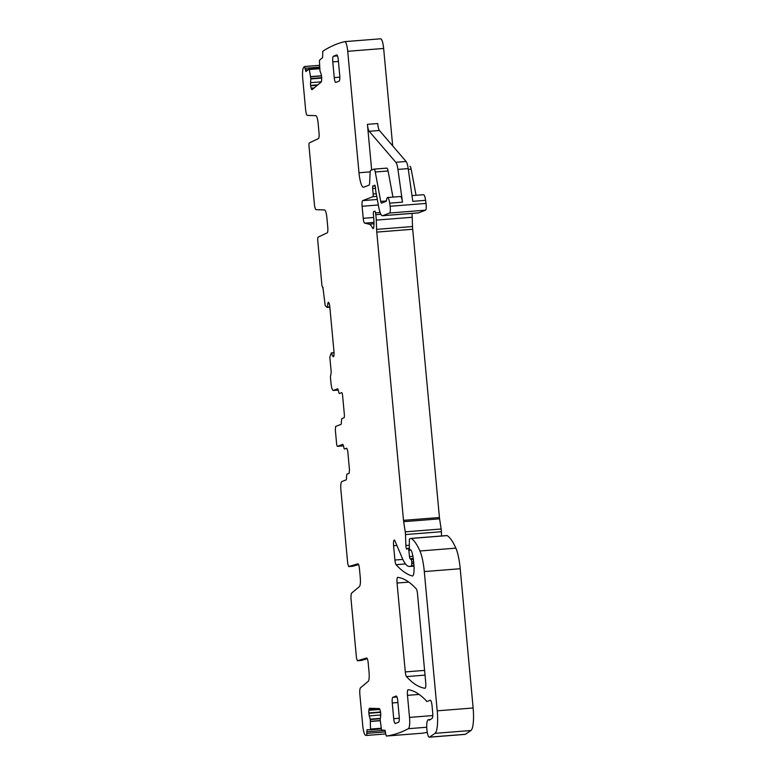 <?xml version="1.0" encoding="UTF-8"?>
<svg xmlns="http://www.w3.org/2000/svg" width="776" height="776" viewBox="0 0 776 776"><rect width="100%" height="100%" fill="white"/><g stroke="black" fill="none" stroke-linecap="round" stroke-linejoin="round"><path stroke-width="1.16" d="M379.891 709.458L368.891 710.331L369.036 709.332A3.686 0.795 -94.5 0 1 369.502 708.275A3.686 0.795 -94.5 0 0 369.502 708.275L379.309 708.575A3.686 0.795 -94.5 0 1 379.949 709.662L380.24 710.67A3.686 0.795 -94.5 0 1 380.667 713.28L380.696 713.648A3.686 0.795 -94.5 0 1 380.647 716.238L380.182 719.827L381.433 729.411L381.705 730.138L384.974 730.235L385.701 733.931L366.563 735.444A1287.859 276.101 -94.5 0 1 365.641 735.27A10.544 2.26 -94.5 0 1 362.751 725.618L359.87 694.53C359.598 690.941 359.812 688.7 360.491 687.808L368.241 681.328C369.153 680.135 369.425 677.147 369.066 672.365L368.183 662.811C367.834 659.697 367.31 658.087 366.621 657.99L357.377 660.764L356.465 657.873L351.082 599.751C350.81 596.162 351.014 593.921 351.703 593.029L359.453 586.549C360.355 585.356 360.636 582.369 360.277 577.577L359.443 568.633C359.094 565.52 358.57 563.919 357.881 563.822L348.637 566.587L352.75 566.267A3.162 0.679 85.5 0 1 352.711 566.267M358.58 564.521L352.779 566.257L348.676 566.587L347.735 563.696L340.906 490.054A7.905 1.698 -94.5 0 1 341.818 481.566L346.096 479.917A3.162 0.679 -94.5 0 0 346.503 477.046L346.911 474.175L349.122 473.321L349.491 469.926L347.745 451.069L346.794 448.179L344.602 449.023A3.162 0.679 -94.5 0 1 344.554 449.032A3.162 0.679 -94.5 0 1 343.71 446.656L342.817 444.289L337.531 446.336A3.162 0.679 -94.5 0 1 337.482 446.345A3.162 0.679 -94.5 0 1 336.58 443.445L335.319 429.826L335.678 426.431L340.965 424.385A3.162 0.679 -94.5 0 0 341.372 421.514L341.779 418.652L343.981 417.798A3.162 0.679 -94.5 0 0 344.34 414.403L342.594 395.547A3.162 0.679 -94.5 0 0 341.683 392.646A3.162 0.679 -94.5 0 0 341.644 392.656L341.731 392.656M392.685 145.878L383.645 48.461A10.544 2.26 -94.5 0 0 380.618 38.8A10.544 2.26 -94.5 0 0 380.541 38.81M416.043 195.29L411.183 169.158A5.267 1.125 -94.5 0 0 409.941 166.297A5.267 1.125 -94.5 0 0 409.873 166.316L409.941 166.297M375.128 185.823L374.11 185.91A5.267 1.125 -94.5 0 0 374.469 185.406A2.638 0.563 -94.5 0 1 374.682 185.144A2.638 0.563 -94.5 0 1 375.438 187.559L375.73 190.702A2.638 0.563 -94.5 0 0 375.865 191.691L378.736 207.163A15.811 3.385 -94.5 0 0 382.471 215.738L418.39 212.905A15.811 3.385 -94.5 0 0 418.603 212.847L425.549 210.17A5.267 1.125 -94.5 0 0 426.034 203.428L425.597 200.324A7.905 1.698 -94.5 0 0 423.521 194.698L411.969 195.61M441.554 535.983L441.399 531.725A5.267 1.125 -94.5 0 0 441.146 529.009L439.594 518.843A5.267 1.125 -94.5 0 1 439.439 517.505L412.696 229.269A10.544 2.26 -94.5 0 1 412.522 226.534L412.192 217.27A10.544 2.26 -94.5 0 0 411.891 213.41M429.759 719.934L429.06 719.992A10.544 2.26 -94.5 0 0 428.439 719.662A10.544 2.26 -94.5 0 0 427.702 720.38A10.544 2.26 -94.5 0 1 427.527 720.71A8.429 1.804 -94.5 0 0 426.926 730.022A8.429 1.804 -94.5 0 0 429.293 737.2L465.212 734.368A8.429 1.804 -94.5 0 0 465.425 734.28L470.945 730.507A21.078 4.52 -94.5 0 0 473.137 707.993L460.216 568.73A26.355 5.645 -94.5 0 0 455.871 548.147A100.133 21.466 -94.5 0 0 447.17 535.605A5.267 1.125 -94.5 0 0 446.986 535.556A5.267 1.125 -94.5 0 0 446.918 535.566L411.135 538.398M385.546 731.884L366.854 733.359L366.563 735.444L385.701 733.941L386.312 736.046L422.231 733.213A1287.869 276.101 -94.5 0 0 427.246 732.311M366.854 733.359L367.019 729.692L370.317 729.799L370.472 729.071L370.307 719.527L369.308 715.899A3.686 0.795 -94.5 0 1 368.881 713.289L368.852 712.921A3.686 0.795 -94.5 0 1 368.891 710.331M386.312 736.046A1287.869 276.101 -94.5 0 0 408.292 728.732A1288.276 276.188 -94.5 0 0 408.36 728.703A10.544 2.26 -94.5 0 0 409.515 717.402L407.468 695.354A5.267 1.125 -94.5 0 1 408.157 689.67A5.267 1.125 -94.5 0 1 408.205 689.68A383.674 82.256 -94.5 0 1 425.908 700.388A10.544 2.26 -94.5 0 1 426.363 701.038A5.267 1.125 -94.5 0 0 426.887 701.504A5.267 1.125 -94.5 0 0 426.955 701.494L430.36 700.233M429.06 719.992A5.267 1.125 -94.5 0 0 429.37 720.147A5.267 1.125 -94.5 0 0 429.497 720.099L432.154 718.353A5.267 1.125 -94.5 0 0 432.707 712.727L432.087 706.024A6.324 1.358 -94.5 0 0 430.273 700.224A6.324 1.358 -94.5 0 0 430.185 700.243M429.293 737.2A8.429 1.804 -94.5 0 0 429.506 737.122L435.026 733.339A21.078 4.52 -94.5 0 0 437.218 710.826L424.297 571.572A26.355 5.645 -94.5 0 0 419.952 550.989A100.133 21.466 -94.5 0 0 411.251 538.437A5.267 1.125 -94.5 0 0 411.067 538.389A5.267 1.125 -94.5 0 0 410.989 538.408L409.359 539.039L409.311 547.032A2.638 0.563 -94.5 0 0 410.106 550.135A2.638 0.563 -94.5 0 0 410.145 550.126L410.688 549.912A2.638 0.563 -94.5 0 1 410.727 549.903L410.688 549.912M402.822 559.399L394.916 560.029A5.267 1.125 -94.5 0 0 396.109 564.685A368.92 79.094 -94.5 0 0 412.337 575.976A10.544 2.26 -94.5 0 0 412.512 575.986A10.544 2.26 -94.5 0 0 413.88 564.637L413.53 560.883A12.649 2.716 -94.5 0 0 410.94 550.068A2.638 0.563 -94.5 0 0 410.727 549.903M394.916 560.029L393.587 545.722A5.267 1.125 -94.5 0 1 394.276 540.048A5.267 1.125 -94.5 0 1 394.945 540.833L402.094 557.75A57.977 12.426 -94.5 0 0 409.544 566.461A57.977 12.426 -94.5 0 0 410.32 566.276L411.707 565.743L411.804 561.94A2.638 0.563 -94.5 0 0 411.164 559.564L410.106 558.72A2.638 0.563 -94.5 0 1 409.495 556.576L408.806 550.407A2.638 0.563 -94.5 0 0 408.069 548.215A2.638 0.563 -94.5 0 0 408.03 548.225L407.439 548.457A5.267 1.125 -94.5 0 0 407.08 548.933A3.162 0.679 -94.5 0 1 406.828 549.224A3.162 0.679 -94.5 0 1 405.867 545.509L405.479 534.557A5.267 1.125 -94.5 0 0 405.227 531.851L403.675 521.676A5.267 1.125 -94.5 0 1 403.51 520.337L376.777 232.102A10.544 2.26 -94.5 0 1 376.602 229.366L376.263 220.103A10.544 2.26 -94.5 0 0 375.768 214.68L375.487 212.876A2.638 0.563 -94.5 0 0 374.818 211.14A2.638 0.563 -94.5 0 0 374.779 211.14L373.683 211.567A2.638 0.563 -94.5 0 0 373.411 214.709A16.868 3.618 -94.5 0 1 373.916 225.719A5.267 1.125 -94.5 0 1 373.14 228.581A5.267 1.125 -94.5 0 1 372.567 228.028A36.889 7.905 -94.5 0 0 369.124 224.167L364.652 223.149A5.267 1.125 -94.5 0 1 363.216 218.318L362.101 206.27A5.267 1.125 -94.5 0 1 362.712 200.615L372.829 196.706A2.638 0.563 -94.5 0 0 373.149 193.981L372.684 188.519A2.638 0.563 -94.5 0 1 373.043 185.784A2.638 0.563 -94.5 0 1 373.217 185.891A5.267 1.125 -94.5 0 0 373.576 186.104A5.267 1.125 -94.5 0 0 373.644 186.085L374.11 185.91M382.471 215.738A15.811 3.385 -94.5 0 0 382.684 215.689L389.62 213.012A5.267 1.125 -94.5 0 0 390.115 206.27L389.678 203.157A7.905 1.698 -94.5 0 0 387.593 197.531A7.905 1.698 -94.5 0 0 386.516 200.499L386.264 201.285L381.52 203.118A3.162 0.679 -94.5 0 1 381.472 203.128A3.162 0.679 -94.5 0 1 380.725 201.411L375.264 171.991A5.267 1.125 -94.5 0 0 374.022 169.129A5.267 1.125 -94.5 0 0 373.945 169.149L370.773 170.371A5.267 1.125 -94.5 0 0 370.074 173.067L369.667 182.486A5.267 1.125 -94.5 0 1 368.969 185.183L363.74 187.2A15.811 3.385 -94.5 0 1 363.527 187.249A15.811 3.385 -94.5 0 1 358.987 172.757L347.726 51.294A10.544 2.26 -94.5 0 0 344.699 41.632A10.544 2.26 -94.5 0 0 344.622 41.652A1287.869 276.101 -94.5 0 0 322.787 51.245L322.583 57.647L319.547 60.179L319.431 61.062L319.984 70.917L321.06 73.904A3.686 0.795 -94.5 0 1 321.565 76.291L321.603 76.649A3.686 0.795 -94.5 0 1 321.681 79.394L321.584 80.549A3.686 0.795 -94.5 0 1 321.186 82.043L312.127 89.618A3.686 0.795 -94.5 0 1 312.01 89.667A3.686 0.795 -94.5 0 1 311.486 88.988L311.176 88.173A3.686 0.795 -94.5 0 1 310.672 85.787L310.633 85.428A3.686 0.795 -94.5 0 1 310.565 82.683L310.846 78.56L309.285 69.539L309.042 68.977L305.909 71.557L304.493 66.532A1287.869 276.101 -94.5 0 0 303.678 67.386A10.544 2.26 -94.5 0 0 302.727 78.522L305.608 109.6A6.324 1.358 -94.5 0 0 307.393 115.401L315.764 115.653A8.429 1.804 -94.5 0 1 318.141 123.384L319.023 132.929A5.267 1.125 -94.5 0 1 318.432 138.584L309.362 142.871A3.162 0.679 -94.5 0 0 309.013 146.266L314.358 203.875A6.324 1.358 -94.5 0 0 316.133 209.675L324.514 209.927A8.429 1.804 -94.5 0 1 326.89 217.658L327.773 227.203A5.267 1.125 -94.5 0 1 327.181 232.858L318.111 237.146A3.162 0.679 -94.5 0 0 317.753 240.541L321.953 285.791L322.913 287.595M329.839 307.092L327.006 307.412L325.192 305.56L322.942 287.586M327.423 307.277L327.86 303.61A3.686 0.795 -94.5 0 1 328.306 302.33L328.384 302.3A3.686 0.795 -94.5 0 1 328.432 302.291A3.686 0.795 -94.5 0 1 329.024 303.164L329.325 304.076A3.686 0.795 -94.5 0 1 329.79 306.578L333.981 351.732A3.686 0.795 -94.5 0 1 334 354.409L333.884 355.486A3.686 0.795 -94.5 0 1 333.438 356.766L333.36 356.795A3.686 0.795 -94.5 0 1 333.311 356.805A3.686 0.795 -94.5 0 1 332.72 355.932L331.274 352.993L329.819 357.164L331.226 372.267L330.411 376.923L330.993 383.208C331.527 387.942 332.322 390.357 333.37 390.435L338.346 390.056L333.37 390.435L337.686 388.766M337.735 388.776L338.54 391.143A3.162 0.679 -94.5 0 0 339.384 393.529A3.162 0.679 -94.5 0 0 339.432 393.519L341.644 392.656M417.469 593.591A5.267 1.125 -94.5 0 0 416.275 588.926A368.92 79.094 -94.5 0 0 397.787 577.354A5.267 1.125 -94.5 0 0 397.729 577.354A5.267 1.125 -94.5 0 0 397.05 583.028L405.295 671.919A5.267 1.125 -94.5 0 0 406.488 676.585A368.92 79.094 -94.5 0 0 424.996 688.263A5.267 1.125 -94.5 0 0 425.044 688.273A5.267 1.125 -94.5 0 0 425.723 682.589L417.469 593.591M398.592 722.223A5.267 1.125 -94.5 0 0 399.204 716.558L397.748 700.844A5.267 1.125 -94.5 0 0 396.235 696.014A5.267 1.125 -94.5 0 0 396.167 696.033L392.869 697.304A5.267 1.125 -94.5 0 0 392.258 702.969L393.713 718.683A5.267 1.125 -94.5 0 0 395.226 723.513A5.267 1.125 -94.5 0 0 395.304 723.494L398.592 722.223M337.511 55.901L333.399 56.231L336.697 54.96A5.267 1.125 -94.5 0 1 336.765 54.941A5.267 1.125 -94.5 0 1 338.278 59.771L339.733 75.485A5.267 1.125 -94.5 0 1 339.122 81.141L335.833 82.421A5.267 1.125 -94.5 0 1 335.756 82.431A5.267 1.125 -94.5 0 1 334.243 77.6L332.788 61.886L338.433 61.44M333.399 56.231A5.267 1.125 -94.5 0 0 332.788 61.886M367.31 658.698L361.509 660.434A3.162 0.679 85.5 0 1 361.48 660.444A3.162 0.679 85.5 0 1 361.451 660.444L357.377 660.764L361.509 660.434M304.561 66.503L319.615 65.32L304.629 66.523M371.665 170.031L367.426 124.344A7.905 1.698 -94.5 0 0 369.192 131.309L395.828 162.291A10.544 2.26 -94.5 0 1 397.933 169.411L402.501 202.148A7.905 1.698 -94.5 0 0 400.426 196.522L387.593 197.531M367.426 124.344L377.689 123.529A7.905 1.698 -94.5 0 0 379.454 130.494L406.09 161.476A10.544 2.26 -94.5 0 1 408.195 168.605L412.774 201.333L425.597 200.324M392.947 197.114L388.087 170.982A5.267 1.125 -94.5 0 0 386.846 168.12A5.267 1.125 -94.5 0 0 386.778 168.14L374.09 169.139M334.039 352.653L331.662 352.847L334.039 352.653M334.049 352.789L331.74 352.973M333.835 355.845L332.72 355.932M329.14 303.513L327.86 303.61M329.819 306.908L327.491 307.092M329.849 307.199L327.045 307.422L329.849 307.209M323.097 287.683L322.583 287.721L323.097 287.683M319.693 67.105L305.152 68.259M308.315 69.568L305.327 69.811M309.042 68.977L319.741 68.133L309.081 68.986M319.76 68.715L309.285 69.539M321.497 75.767L310.623 76.63M321.516 75.922L310.642 76.785M321.691 77.697L310.846 78.56M321.71 78.095L310.856 78.948M321.332 81.829L310.565 82.683M317.82 84.856L310.633 85.428M317.335 85.263L310.672 85.787M314.135 87.94L311.176 88.173M313.019 88.871L311.486 88.988M383.645 48.461L347.726 51.294M370.181 171.874L358.987 172.757M411.183 169.158L408.302 169.381M408.195 168.605L397.933 169.411M402.501 202.148L389.678 203.157M426.034 203.428L390.115 206.27M425.549 210.17L389.62 213.012M418.603 212.847L382.684 215.689M375.167 185.968L373.644 186.085M375.506 188.296L372.684 188.519M376.244 193.738L373.149 193.981M376.738 196.396L372.829 196.706M377.311 199.461L362.712 200.615M378.339 204.99L362.101 206.27M373.692 217.493L363.216 218.318M373.935 222.411L364.652 223.149M373.945 223.789L369.124 224.167M373.615 227.94L372.567 228.028M380.114 212.517L375.487 212.876M380.87 214.283L375.768 214.68M412.192 217.27L376.263 220.103M412.522 226.534L376.602 229.366M412.696 229.269L376.777 232.102M439.439 517.505L403.51 520.337M439.594 518.843L403.675 521.676M441.146 529.009L405.227 531.851M441.399 531.725L405.479 534.557M409.243 545.247L405.867 545.509M411.047 550.232L408.806 550.407M412.91 556.305L409.495 556.576M413.249 558.477L410.106 558.72M413.365 559.389L411.164 559.564M413.608 561.795L411.804 561.94M413.753 563.337L411.949 563.483M413.957 565.568L411.707 565.743M413.986 565.985L410.32 566.276M396.905 545.46L393.587 545.722M405.499 563.948L396.109 564.685M447.17 535.605L411.251 538.437M455.871 548.147L419.952 550.989M460.216 568.73L424.297 571.572M473.137 707.993L437.218 710.826M470.945 730.507L435.026 733.339M465.425 734.28L429.506 737.122M419.137 694.433L407.468 695.354M432.795 715.569L409.515 717.402M426.732 727.248L408.36 728.693M378.882 708.556L369.036 709.332M380.521 711.999L368.852 712.921M380.57 712.368L368.881 713.289M380.735 714.997L369.308 715.899M380.347 718.353L370.239 719.158M380.298 718.741L370.307 719.527M380.24 720.555L370.433 721.331M380.25 720.72L370.443 721.486M381.259 728.227L370.472 729.071M381.365 728.926L370.317 729.799L381.365 728.926M385.119 730.332L366.738 731.787M408.797 582.107L397.05 583.028M424.598 670.396L405.295 671.919M425.035 675.12L406.488 676.585M386.438 200.965L380.725 201.411M388.087 170.982L375.264 171.991M337.482 446.345L343.574 445.86L337.531 446.336M399.3 718.236L393.713 718.683M392.258 702.969L397.904 702.523M396.982 696.984L392.869 697.304M339.83 77.163L334.243 77.6M379.454 130.494L369.192 131.309M406.09 161.476L395.828 162.291M380.618 38.8L344.699 41.632M375.167 185.978L373.576 186.104M413.986 566.111L409.544 566.461M446.986 535.556L411.067 538.389M430.399 719.507L428.439 719.662M386.846 168.12L374.022 169.129"/></g></svg>
